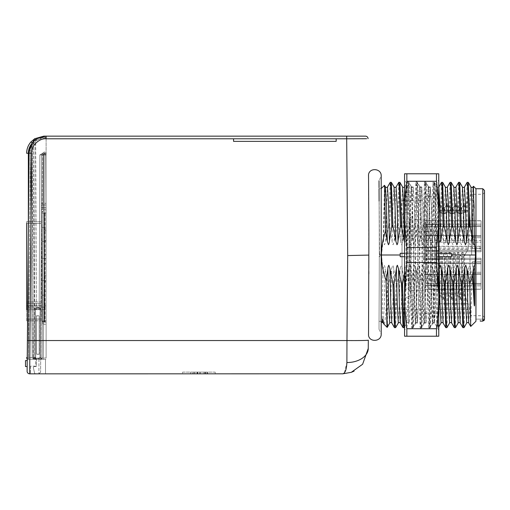 <?xml version="1.0" encoding="UTF-8"?>
<svg xmlns="http://www.w3.org/2000/svg" width="510" height="510" viewBox="0 0 510 510"><rect width="100%" height="100%" fill="white"/><g stroke="black" fill="none" stroke-linecap="round" stroke-linejoin="round"><path stroke-width="0.38" stroke-dasharray="2.55 1.91" d="M368.532 335.414L368.532 318.017C368.328 340.833 368.328 340.833 368.532 318.017C368.328 340.833 368.328 340.833 368.532 318.017L368.851 273.87M336.166 138.79L336.166 141.359L233.567 141.359L233.567 138.79L336.166 138.79L336.166 141.359L233.567 141.359L233.567 138.79L336.166 138.79L336.166 141.359L233.567 141.359L233.567 138.79L346.685 138.79L347.705 255.561L368.826 255.089L368.532 191.983C368.328 169.167 368.328 169.167 368.532 191.983C368.328 169.167 368.328 169.167 368.532 191.983L368.532 174.586M347.112 138.79L361.8 138.758M364.223 138.745L366.639 138.726M368.813 268.101L368.838 271.473M365.498 136.157A2.563 2.563 0 0 1 368.067 138.701A2.563 2.563 0 0 0 365.498 136.157L46.117 136.157C36.988 136.89 29.657 141.914 29.019 153.108L27.387 340.444L29.95 340.54L29.682 373.843L342.618 373.843L351.262 372.338L362.623 364.242L368.265 348.413L368.335 340.164A21.375 0.561 0.5 0 1 346.966 340.54L29.95 340.54L31.588 153.198C31.008 146.045 38.964 138.153 46.117 138.79L233.567 138.79M368.265 348.413A21.375 14.312 0.5 0 1 346.889 362.54L347.705 255.561M182.612 373.843L215.188 373.843L182.612 373.843L182.612 372.128L215.188 372.128L215.188 373.843L215.188 372.128L182.612 372.128L182.612 373.843M45.537 373.843L30.517 373.843L45.537 373.843L45.473 359.308L45.537 373.843M342.962 373.804L343.912 373.301M344.403 372.797L346.889 362.54M31.626 144.183L33.494 358.033L31.633 144.432L30.409 151.413C30.364 149.634 31.435 144.355 31.626 144.183L33.494 358.033L31.626 144.183L29.019 153.108L31.626 144.183L33.8 141.398C37.44 137.885 41.546 136.138 46.117 136.157L46.117 137.872L46.117 136.157L46.117 137.375L46.117 136.157L43.745 136.157L34.744 138.726A1.708 1.708 0 0 0 33.934 140.18A1.708 1.708 0 0 1 34.744 138.726A1.708 1.708 0 0 0 33.934 140.18A1.708 1.708 0 0 1 34.744 138.726L33.392 139.651M30.517 366.148L30.517 373.843L30.517 366.148L35.617 366.148L35.643 359.308L45.473 359.308L35.643 359.308L35.617 366.148L30.517 366.148M29.682 373.843A2.563 2.563 0 0 1 27.119 371.255L27.387 340.444M46.117 137.961L46.117 153.249L46.117 137.872L43.745 137.961L35.643 140.269L43.745 137.961L46.117 137.961M46.117 152.044L46.117 209.259L46.117 153.261L46.117 209.259L46.117 153.261L42.763 153.261L39.856 154.881L42.763 153.261L46.206 153.261L46.117 154.536L46.2 153.261L44.351 153.389L43.841 154.53L42.069 358.033L40.787 359.308L43.35 359.308L32.213 359.308L40.787 359.308L42.069 358.033L41.967 358.728L40.787 359.308L41.941 358.791L42.069 358.033L40.787 358.09L40.787 359.308L40.787 358.09L42.069 358.033L43.841 154.53C44.134 153.357 44.561 152.93 45.129 153.261L45.129 154.536L45.129 153.261L43.841 154.53L42.069 358.033L43.841 154.53L45.129 154.536L43.841 154.53L45.129 153.261L45.129 152.044C43.439 152.056 42.585 152.904 42.559 154.587C42.585 152.904 43.439 152.056 45.129 152.044L45.122 153.255L46.161 153.249L46.117 152.044M32.442 142.609L32.238 143.055L30.957 141.914L33.341 139.695M37.816 138.312L33.807 141.398L32.914 144.489C36.133 139.918 40.532 137.547 46.117 137.375C40.532 137.547 36.133 139.918 32.914 144.489L31.633 144.432L32.914 144.489L34.776 359.308L34.776 358.09L33.494 358.033L34.776 359.308L33.889 359.117L33.494 358.033L32.213 358.026L30.409 151.413L28.515 358.026L30.364 153.115L32.213 359.308L28.49 359.308L32.213 359.308L32.213 358.026L33.494 358.033L33.832 359.072L34.776 359.308L33.494 358.033L40.787 358.09L42.559 154.587L40.787 358.09L34.776 358.09L32.914 144.489L33.8 141.398M27.208 360.576L25.5 360.576L25.5 366.562L25.5 360.576L27.208 360.576L28.49 359.308L28.515 358.026L28.426 359.308L33.169 359.308L28.426 359.308L27.208 360.576L27.157 366.562L27.208 360.576L27.157 366.562L25.5 366.562L25.5 360.576L27.208 360.576L29.019 153.108L31.588 153.198M200.162 372.128L207.258 372.128L200.162 372.128L200.162 373.843L207.258 373.843L207.258 372.128L190.625 372.128L205.932 372.128C208.163 372.128 208.163 372.128 205.932 372.128C208.163 372.128 208.163 372.128 205.932 372.128L190.625 372.128L207.258 372.128L190.632 372.128L207.251 372.128L207.258 373.843L200.162 373.843L200.162 372.128M190.632 372.128L190.644 373.843L207.258 373.843L207.258 372.128L207.258 373.843L190.644 373.843L190.644 372.128L190.644 373.843L197.74 373.843L190.644 373.843L190.644 372.128L190.644 373.843L207.258 373.843L190.644 373.843L190.644 372.128L190.644 373.843L207.258 373.843L207.258 372.128L207.258 373.843L190.625 373.843L205.932 373.843L205.932 372.128C208.163 372.128 208.163 372.128 205.932 372.128C208.163 372.128 208.163 372.128 205.932 372.128L190.625 372.128L205.932 372.128L205.932 373.843C208.163 373.843 208.163 373.843 205.932 373.843C208.163 373.843 208.163 373.843 205.932 373.843L190.625 373.843L190.625 372.128L194.807 372.128L190.625 372.128L190.625 373.843L194.807 373.843L190.625 373.843L190.625 372.128L190.625 373.843L190.625 372.128L190.625 373.843L207.245 373.843L207.245 372.128L207.245 373.843L199.933 373.843L207.245 373.843L207.258 372.128L207.258 373.843L193.794 373.843L207.258 373.843L207.258 372.128L207.258 373.843L190.644 373.843L190.644 372.128L190.644 373.843L204.038 373.843L190.644 373.843L190.644 372.128L190.644 373.843L204.108 373.843L190.644 373.843L190.644 372.128L190.644 373.843L207.258 373.843L190.644 373.843L190.644 372.128L190.632 373.843L192.608 373.843L192.608 372.128L192.608 373.843L205.275 373.843L205.275 372.128L205.275 373.843L207.251 373.843L207.258 372.128L207.258 373.843L207.251 372.128L207.251 373.843L190.632 373.843L190.632 372.128L190.632 373.843M38.97 359.308L33.169 359.308L38.97 359.308L40.679 357.606L40.615 372.141L40.679 357.606L38.977 359.308L38.977 358.498L36.592 358.498L38.97 358.498L39.825 357.644L40.679 357.606L41.565 154.964A1.708 1.708 0 0 1 43.273 153.261L43.044 207.595L46.117 207.595L43.044 207.595L43.031 209.259L46.117 209.259L43.031 209.259L46.117 209.259L43.031 209.259L43.273 154.925L46.117 154.925L43.273 154.925L43.273 153.261L43.063 203.318L46.117 203.318L43.063 203.318L43.05 204.982L46.117 204.982L43.05 204.982A1.708 1.708 0 0 0 41.342 206.69L41.355 203.356L41.342 206.69A1.708 1.708 0 0 1 43.05 204.982L43.273 154.925L46.117 154.925L43.273 154.925L43.273 153.261L43.044 207.595L46.117 207.595L43.044 207.595L43.031 209.259L43.273 154.925L46.117 154.925L43.273 154.925L43.273 153.261A1.708 1.708 0 0 0 41.565 154.964L40.896 308.34L39.187 307.575L36.376 307.587L34.667 308.359L33.941 141.257M43.35 359.308L46.117 359.308L43.35 359.308L43.35 358.026L43.35 359.308M34.744 138.726A1.708 1.708 0 0 0 33.934 140.186L34.884 357.606L36.592 359.308A1.708 1.708 0 0 1 34.884 357.606A1.708 1.708 0 0 0 36.592 359.308L34.884 357.606L33.934 140.186A1.708 1.708 0 0 0 33.934 140.186L35.643 140.269L34.744 138.726A1.708 1.708 0 0 0 33.934 140.186L34.667 308.767L34.667 308.359L36.376 307.587L35.426 139.918M28.356 229.022L28.356 359.308A1.708 1.708 0 0 1 27.228 358.874A1.708 1.708 0 0 0 28.356 359.308A1.708 1.708 0 0 1 26.647 357.593A1.708 1.708 0 0 0 28.356 359.308L28.356 153.268C28.407 149.392 29.701 145.987 32.238 143.055L33.169 357.606L28.356 357.606L33.169 357.606L32.238 143.278M26.647 223.367L41.265 223.431L40.921 301.958L41.272 221.722L26.647 221.659L41.272 221.722L41.265 223.431L26.647 223.367L26.647 305.445L26.647 221.659L26.647 320.835L26.647 319.12L40.851 319.062L40.908 305.382L40.896 307.944L26.647 308.008L26.647 319.12L40.851 319.062L40.845 320.771L40.889 309.653L26.647 309.717L26.647 305.445L26.647 308.008L40.896 307.944L40.889 309.653L26.647 309.717M25.5 366.562L27.157 366.562L25.5 366.562M197.74 373.843L197.74 372.128L197.74 373.843M194.807 373.843L194.807 372.128L194.807 373.843L190.625 373.843L205.932 373.843L205.932 372.128L205.932 373.843C208.163 373.843 208.163 373.843 205.932 373.843C208.163 373.843 208.163 373.843 205.932 373.843L190.625 373.843L190.625 372.128L190.625 373.843L194.807 373.843L194.807 372.128L194.807 373.843M197.287 373.843L197.287 372.128M199.933 373.843L199.933 372.128M197.434 373.843L197.434 372.128M193.794 373.843L193.794 372.128M204.038 373.843L204.038 372.128M204.108 373.843L204.108 372.128M190.625 373.843L190.625 372.128L190.625 373.843M38.907 373.843L40.615 372.141L38.907 373.843M34.138 366.575L36.478 366.575L36.478 359.308L36.478 366.575L34.138 366.575L33.284 367.429L34.138 366.575M35.445 373.843L38.887 373.843L35.445 373.843L34.616 373.18L33.284 367.429L34.616 373.18L35.445 373.843M46.117 358.026L46.117 154.536L46.117 358.026L43.35 358.026L46.117 358.026M46.117 212.676L46.117 210.541L44.631 210.541A2.563 2.563 0 0 0 42.069 213.11L44.204 213.11L42.069 213.11L42.069 320.835L46.117 320.835L46.117 213.11L44.631 213.11L46.117 213.11L46.117 324.252L46.117 320.835L42.069 320.835L44.631 320.835L42.069 320.835L42.069 321.861A2.397 2.397 0 0 0 44.459 324.252L46.117 324.252L44.459 324.252A2.397 2.397 0 0 1 42.069 321.861L44.204 321.689L42.069 321.689L42.069 213.11L45.059 213.11L45.059 320.835L44.631 320.835L44.631 213.11L42.069 213.11A2.563 2.563 0 0 1 44.631 210.541L46.117 210.541L46.117 212.676L45.059 212.676L46.117 212.676M39.856 154.881L41.565 154.964L39.856 154.881L39.187 307.575L39.856 154.881M36.592 359.308L36.592 358.498L36.592 359.308A1.708 1.708 0 0 1 34.884 357.606L34.667 308.767L34.884 357.606L35.738 357.644L33.169 357.606L33.169 359.308L33.169 357.606L34.38 357.606A1.708 1.211 -90 0 0 35.592 359.308M40.915 303.673L40.908 305.382L40.915 303.673L26.647 303.73L40.915 303.673L40.921 301.958L40.915 303.673L26.647 303.73L40.915 303.673M26.647 320.835L40.845 320.771L26.647 320.835M26.647 308.008L40.896 307.944L26.647 308.008M38.977 358.498L39.825 357.644L40.035 309.137L39.825 357.644L40.679 357.606L40.896 308.741L40.041 309.137L35.528 309.156L40.035 309.137L40.896 308.34A0.854 0.637 0.3 0 1 40.041 308.971A0.854 0.637 0.3 0 0 40.896 308.34L39.206 307.575L39.193 308.167L39.187 307.575L36.376 307.587L36.376 308.18L35.643 140.269L35.005 140.263M205.122 373.843L197.064 373.843L205.122 373.843L197.064 373.843L205.122 373.843L205.122 372.128L197.064 372.128L205.122 372.128L197.064 372.128L205.122 372.128L205.122 373.843M41.565 154.97L41.323 210.962L41.565 154.97A1.708 1.708 0 0 1 43.273 153.261A1.708 1.708 0 0 0 41.565 154.97A1.708 1.708 0 0 1 43.273 153.261A1.708 1.708 0 0 0 41.565 154.97A1.708 1.708 0 0 1 43.273 153.261A1.708 1.708 0 0 0 41.565 154.97A1.708 1.708 0 0 1 43.273 153.261A1.708 1.708 0 0 0 41.565 154.97L43.273 154.925L41.565 154.964A1.708 1.708 0 0 1 43.273 153.261A1.708 1.708 0 0 0 41.565 154.97L43.273 154.925L41.565 154.964A1.708 1.708 0 0 1 43.273 153.261A1.708 1.708 0 0 0 41.565 154.97L43.273 154.925L41.565 154.964M39.142 354.201L36.573 354.201L36.573 315.779L39.142 315.779L39.142 354.201L36.573 354.201L36.573 315.779L39.142 315.779L39.142 354.291L36.573 354.201L36.573 315.779L39.142 315.779L39.142 354.291L36.58 354.291L36.58 315.868L39.142 315.868L39.142 354.201M45.059 322.116L46.117 322.116L44.204 321.861L46.117 322.116L45.059 322.116L44.204 321.262L44.204 213.537L45.059 212.676L44.631 212.676L45.059 212.676L44.204 213.537L44.204 321.861L44.204 321.262L45.059 322.116L45.059 320.835L44.631 320.835L44.631 213.11L45.059 212.676L45.059 322.116M44.631 212.676A0.427 0.427 0 0 0 44.204 213.11A0.427 0.427 0 0 1 44.631 212.676M34.667 308.359A0.854 0.637 179.7 0 0 35.521 308.99A0.854 0.637 179.7 0 1 34.667 308.359M35.528 309.156L34.667 308.767L35.528 309.156L35.738 357.644L36.592 358.498L35.738 357.644L35.521 308.99L36.376 308.18L39.193 308.167L36.376 308.18L35.528 309.156M197.064 373.843L197.064 372.128L197.064 373.843M41.323 210.962A1.708 1.708 0 0 1 43.031 209.259A1.708 1.708 0 0 0 41.323 210.962A1.708 1.708 0 0 1 43.031 209.259A1.708 1.708 0 0 0 41.323 210.962A1.708 1.708 0 0 1 43.031 209.259A1.708 1.708 0 0 0 41.323 210.962M44.204 213.11L44.204 320.835L44.204 213.11M44.204 321.689L44.204 320.835L44.204 321.689L42.069 321.689L44.204 321.689M42.069 263.549L42.069 280.647L42.069 263.549L44.204 263.549L44.204 258.417L42.069 258.417L42.069 241.319L42.069 258.417L46.117 258.417L44.408 258.417L44.408 241.319L42.069 241.319L42.069 227.638L42.069 241.319L44.204 241.319L44.204 240.21L44.204 241.319L46.117 241.319L44.408 241.319L46.117 241.319L46.117 258.417L42.069 258.417L44.408 258.417L44.408 241.319L42.069 241.319L44.204 241.319L44.204 263.549L42.069 263.549M42.069 307.154L42.069 280.647L42.069 307.154L42.069 295.182L42.069 307.154L44.204 307.154L44.204 280.647L42.069 280.647L44.204 280.647L44.204 307.154L44.204 295.182L44.204 307.154L42.069 307.154M42.069 309.544L42.069 295.182L42.069 321.861L42.069 309.544L44.204 309.544L44.204 321.262L44.204 295.182L44.204 309.544L42.069 309.544M44.459 322.116L42.081 322.116A2.397 2.397 0 0 1 42.069 321.861A2.397 2.397 0 0 0 42.081 322.116L44.459 322.116M46.117 263.549L44.185 263.549L46.117 263.549L44.555 263.549L46.117 263.549L46.117 280.647L42.069 280.647L46.117 280.647L44.555 280.647L46.117 280.647L46.117 263.549M44.204 263.549L44.555 263.549L44.204 263.549L44.204 280.647L44.555 280.647L44.204 280.647L44.204 263.549M42.069 295.182L44.204 295.182L42.069 295.182M44.204 258.417L44.593 258.417L44.593 241.319L44.204 241.319L44.204 258.417M44.204 227.638L44.204 240.21L44.204 227.638L42.069 227.638L44.204 227.638M44.593 241.319L46.117 241.319L46.117 258.417L44.593 258.417L44.593 241.319M44.204 293.728L44.204 321.172L44.204 293.728L46.117 290.77L46.117 304.872L46.117 290.77L44.204 293.728M44.204 240.21L44.204 281.673L44.204 228.499L44.204 240.21L46.117 240.21L46.117 281.673L46.117 231.565L46.117 240.21L44.204 240.21M46.117 320.662L46.117 304.872L46.117 320.656L44.204 321.172L46.117 320.662M46.117 258.417L46.117 241.319L46.117 258.417M46.117 281.673L44.204 281.673L46.117 281.673M44.204 307.836L46.117 304.872L44.204 307.836M44.204 254.573L46.117 254.573L44.204 254.573M44.204 275.693L46.117 275.693L44.204 275.693M44.204 228.499L46.117 231.565L44.204 228.499M436.471 173.776L436.471 181.279L438.759 214.391C438.759 224.872 437.994 235.913 436.471 247.503L436.471 262.497C437.994 274.087 438.759 285.128 438.759 295.609C438.759 306.096 437.994 317.137 436.471 328.72L436.471 336.224L438.759 336.224L438.759 173.776L404.564 173.776L404.564 214.391L406.853 181.279L406.853 173.776M404.564 214.391L404.564 295.609C404.564 285.128 405.322 274.087 406.853 262.497L406.853 247.503C405.322 235.913 404.564 224.872 404.564 214.391M404.564 295.609L404.564 336.224L406.853 336.224L406.853 328.72C405.322 317.137 404.564 306.096 404.564 295.609M436.471 336.224L406.853 336.224M406.853 328.72L436.471 328.72M436.471 262.497L406.853 262.497M406.853 247.503L436.471 247.503M436.471 181.279L406.853 181.279M404.564 217.381L404.564 330.238L404.564 217.381M438.759 292.619L438.759 179.762L438.759 292.619M434.609 276.783L435.916 184.728L437.28 287.226L437.28 327.662L434.609 323.04L434.609 276.783L433.621 313.93L432.952 323.002L432.55 320.726L429.35 196.069L428.68 186.998L427.208 220.977L425.072 313.93L424.403 323.002L422.937 289.023L420.795 196.069L420.132 186.998L418.659 220.977L416.523 313.93L415.854 323.002L414.388 289.023L412.246 196.069L411.583 186.998L410.11 220.977L408.714 288.003L408.714 323.047L407.949 274.386L407.076 268.815L405.934 265.257C405.335 266.073 405.004 267.259 404.94 268.815L405.737 303.112L406.808 323.047L407.872 303.112L408.669 268.815L405.705 284.172L404.64 284.172L402.256 268.815C402.192 267.259 401.861 266.073 401.262 265.257L400.12 268.815L397.156 284.172L396.091 284.172L393.707 268.815C393.643 267.259 393.312 266.073 392.713 265.257L391.572 268.815L388.607 284.172L387.543 284.172L385.158 268.815C385.095 267.259 384.763 266.073 384.164 265.257L382.946 269.363L382.264 320.866C382.283 320.465 382.328 316.417 382.831 319.171M382.946 269.363L381.48 255L383.329 238.89L383.565 241.185C383.635 242.741 383.966 243.927 384.559 244.743L385.707 241.185L388.665 225.828L389.736 225.828L392.113 241.185C392.184 242.741 392.515 243.927 393.108 244.743L394.255 241.185L397.214 225.828L398.284 225.828L400.669 241.185C400.732 242.741 401.064 243.927 401.657 244.743L402.804 241.185L405.762 225.828L406.043 213.186L406.043 290.247L408.714 288.003M411.653 327.675L412.686 327.675L412.15 322.141L411.111 284.172L410.085 284.172L407.974 274.233L407.567 233.338L408.963 225.828L410.231 291.337L411.653 327.675L412.373 317.934L414.509 218.662L415.886 182.37L416.644 192.066L418.78 291.337L420.157 327.63L420.922 317.934L423.058 218.662L424.435 182.37L425.193 192.066L428.4 325.195L428.751 327.675L429.471 317.934L431.607 218.662L432.984 182.37L433.742 192.066L435.738 284.172C436.222 309.404 436.789 327.777 437.28 327.662C437.803 325.998 438.319 311.502 438.836 284.172L436.458 268.815C436.388 267.259 436.056 266.073 435.464 265.257L434.316 268.815L431.358 284.172L430.338 284.172L427.941 268.815L429.248 206.888L430.319 186.953L431.383 206.888L433.525 303.112L434.545 323.008L435.661 303.112L436.458 268.815M438.759 330.238L437.255 327.63L438.37 327.637L439.403 306.389L439.907 284.172L438.836 284.172M406.043 214.704L407.382 182.325L408.096 192.066L408.963 225.828L409.983 225.828L412.947 241.185L414.088 244.743C414.687 243.927 415.019 242.741 415.083 241.185L416.421 303.112L417.448 323.008L418.563 303.112L419.354 268.815C419.29 267.259 418.959 266.073 418.366 265.257L417.218 268.815L414.26 284.172L413.24 284.172L410.843 268.815L412.15 206.888L413.215 186.953L414.286 206.888L415.083 241.185L414.286 206.888L413.215 186.953L412.15 206.888L411.353 241.185L410.206 244.743C409.613 243.927 409.281 242.741 409.218 241.185L410.008 206.888L411.079 186.953L412.15 206.888L412.947 241.185M438.332 327.675L437.797 322.141L436.758 284.172L435.738 284.172L432.78 268.815M432.219 241.185L434.609 225.828L435.629 225.828L438.759 242.244M428.751 327.675L429.783 327.675L429.248 322.141L428.209 284.172L427.189 284.172L424.18 268.815L424.97 303.112L426.041 323.047L427.112 303.112L427.909 268.815C427.839 267.259 427.507 266.073 426.915 265.257L425.767 268.815L422.809 284.172L421.789 284.172L419.392 268.815L420.699 206.888L421.725 186.991L422.835 206.888L424.231 268.815M423.663 241.185L426.06 225.828L427.08 225.828L430.045 241.185L431.186 244.743C431.785 243.927 432.117 242.741 432.18 241.185L431.383 206.888L430.319 186.953L429.248 206.888L428.451 241.185L427.31 244.743C426.711 243.927 426.379 242.741 426.315 241.185L427.112 206.888L428.177 186.953L429.248 206.888L430.045 241.185M420.202 327.675L421.234 327.675L420.699 322.141L419.66 284.172L418.64 284.172L415.682 268.815M415.114 241.185L417.511 225.828L418.531 225.828L421.496 241.185L422.637 244.743C423.236 243.927 423.568 242.741 423.631 241.185L422.835 206.888L421.77 186.953L420.699 206.888L419.902 241.185L418.761 244.743C418.162 243.927 417.83 242.741 417.767 241.185L418.563 206.888L419.628 186.953L420.699 206.888L421.496 241.185M451.497 255L451.497 256.708L400.203 256.708L400.203 253.291L451.497 253.291L451.497 256.708L400.203 256.708L400.203 253.291L451.497 253.291L451.497 255L451.497 253.291L400.203 253.291L400.203 256.708L451.497 256.708L451.497 255L475.524 255C475.524 247.911 474.472 240.898 472.375 233.975L471.202 241.185L470.054 244.743C469.461 243.927 469.13 242.741 469.066 241.185L466.682 225.828L465.611 225.828L462.653 241.185L461.505 244.743C460.912 243.927 460.581 242.741 460.511 241.185L458.133 225.828L457.062 225.828L454.104 241.185L452.956 244.743C452.357 243.927 452.032 242.741 451.962 241.185L449.584 225.828L448.513 225.828L445.549 241.185L444.408 244.743C443.808 243.927 443.477 242.741 443.413 241.185L441.035 225.828L439.964 225.828L437 241.185L435.859 244.743C435.259 243.927 434.928 242.741 434.864 241.185L432.48 225.828L431.46 225.828L428.502 241.185M426.315 241.185L423.931 225.828L422.911 225.828L419.953 241.185M417.767 241.185L415.382 225.828L414.362 225.828L411.404 241.185M424.651 289.164L424.651 287.544L424.651 290.266L424.651 289.164L481.083 289.164L481.083 262.911L481.083 289.272L481.083 258.251L481.083 289.164L424.651 289.164M425.506 285.849L425.506 287.544L424.651 287.544L425.506 287.544L425.506 259.106L425.506 259.941L424.651 259.941L424.651 246.241L424.651 263.759L424.651 255L424.651 259.941L425.506 259.941L425.506 259.488L481.083 259.488L481.083 258.251L481.083 259.488L425.506 259.488L425.506 285.849L481.083 285.849L425.506 285.849M481.083 266.972L481.083 261.668L481.083 266.972M481.083 246.241L481.083 220.728L481.083 251.749L481.083 250.512L481.083 251.749L481.083 250.512L425.506 250.512L481.083 250.512L481.083 242.173L425.506 242.173L481.083 242.173L481.083 220.728L481.083 246.241L424.651 246.241L424.651 250.059L425.506 250.059L425.506 259.941L425.506 250.059L424.651 250.059L424.651 255L424.651 246.241L481.083 246.241M481.083 243.028L481.083 248.332L481.083 243.028M425.506 222.456L425.506 224.151L425.506 222.456L424.651 222.456L425.506 222.456L425.506 222.086L425.506 222.456M424.651 220.836L424.651 222.456L424.651 219.733L424.651 220.836L481.083 220.836L424.651 220.836M481.083 231.062L481.083 225.758L481.083 231.062M481.083 278.938L481.083 284.242L481.083 278.938M425.506 287.544L425.506 287.914L425.506 287.544M425.506 283.42L481.083 283.42L425.506 283.42M425.506 274.456L481.083 274.456L425.506 274.456L425.506 259.488L481.083 259.488L425.506 259.488L425.506 258.251L439.186 258.251L439.186 259.093L439.186 258.156L439.186 282.495L439.186 227.505L439.186 258.251L481.083 258.251L425.506 258.251L425.506 259.488L481.083 259.488L425.506 259.488L425.506 235.167L425.506 250.512L481.083 250.512L425.506 250.512L481.083 250.512L425.506 250.512L481.083 250.512L425.506 250.512L425.506 251.749L481.083 251.749L425.506 251.749L425.506 274.456M425.506 278.938L438.332 278.938L438.332 284.013L437.478 285.53L438.409 283.879L438.332 259.093L425.506 259.106M439.186 258.156L438.332 259.093L439.186 259.093M425.506 235.543L481.083 235.543L425.506 235.543L425.506 231.062L439.186 231.062L438.332 231.062L438.332 225.987L437.478 224.47L425.506 224.349L425.506 250.894L425.506 235.543M425.506 226.58L425.506 231.062L425.506 226.58L481.083 226.58L425.506 226.58L425.506 224.151L425.506 226.58M425.506 235.167L439.186 235.371M425.506 231.062L425.506 224.349L437.478 224.47L438.409 226.121L438.332 250.907L425.506 250.894M439.186 251.844L438.332 250.907L439.186 250.907M425.506 259.488L481.083 259.488L425.506 259.488M437.478 285.53L425.506 285.651L437.478 285.53M425.506 259.278L438.332 259.278M472.528 266.972L472.528 261.668L472.528 266.972M472.528 278.938L472.528 284.242L472.528 278.938M438.332 258.251A0.854 0.854 0 0 0 439.186 257.397L438.332 258.251L425.506 258.251M425.506 254.656L438.332 255.778L438.332 235.167M425.506 254.892L438.332 255.778M437.478 258.251L437.478 255.937M472.528 243.028L472.528 248.332L472.528 243.028M472.528 231.062L472.528 225.758L472.528 231.062M425.506 250.722L438.332 250.722M438.332 251.749A0.854 0.854 0 0 1 439.186 252.603L438.332 251.749L425.506 251.749M425.506 274.833L439.186 274.629M425.506 255.344L438.332 254.222L438.332 274.833M425.506 255.108L438.332 254.222M437.478 251.749L437.478 254.063M438.332 278.938L439.186 278.938L438.332 278.938M438.409 259.271L439.186 258.43M438.332 259.093L439.186 258.238M438.409 254.216L439.186 253.368M439.186 253.158L438.409 253.999M438.332 250.907L439.186 251.761M438.409 250.729L439.186 251.57M438.409 255.784L439.186 256.632M439.186 256.842L438.409 256.001M438.759 256.708L404.564 256.708M404.564 253.291L438.759 253.291M439.186 279.722L439.186 255.236L439.9 256.543L439.186 293.103L441.214 293.103L442.45 256.543L445.026 252.38L446.091 252.38L448.449 256.543L447.213 293.103L444.618 299.242L443.547 299.242L441.214 293.103M439.186 212.16L439.186 203.401L439.671 203.751L439.186 206.244L439.186 212.032L440.404 211.943L442.756 213.531L442.144 208.029L441.411 213.531L439.186 212.16L439.186 210.751L468.237 210.751L468.237 249.25L463.794 256.543L463.794 293.103L468.237 303.775L464.049 293.76L464.693 254.987L468.237 249.25L468.237 210.751L465.388 212.491L463.411 211.943L461.059 213.531L461.728 207.978L462.398 213.531L464.986 211.943L466.153 212.007L468.237 210.751L439.186 210.751L439.186 212.032M465.388 212.491L465.764 204.567L466.153 212.007M458.509 213.531L455.927 211.943L454.863 211.943L452.51 213.531L453.18 207.978L453.849 213.531L456.437 211.943L457.502 211.943L459.854 213.531L459.185 207.978L458.509 213.531L461.059 213.531M449.96 213.531L447.378 211.943L446.314 211.943L443.961 213.531L444.631 207.978L445.3 213.531L447.882 211.943L448.953 211.943L451.305 213.531L450.63 207.978L449.96 213.531L452.51 213.531M461.359 256.543L458.783 252.38L457.719 252.38L455.36 256.543L456.597 293.103L459.198 299.242L460.262 299.242L462.602 293.103L461.359 256.543L463.794 256.543M452.81 256.543L450.234 252.38L449.17 252.38L446.811 256.543L448.048 293.103L450.649 299.242L451.713 299.242L454.047 293.103L452.81 256.543L455.36 256.543M444.261 256.543L441.685 252.38L440.621 252.38L439.186 254.86L439.499 293.103L442.094 299.242L443.164 299.242L445.498 293.103L444.261 256.543L446.811 256.543M464.049 293.76L461.716 299.242L460.651 299.242L458.311 293.103L459.548 256.543L462.124 252.38L463.195 252.38L464.693 254.987M454.646 252.38L457.005 256.543L455.761 293.103L453.167 299.242L452.102 299.242L449.763 293.103L450.999 256.543L453.575 252.38L454.646 252.38L453.167 299.242M405.762 225.828L406.833 225.828L409.218 241.185M402.804 241.185L403.601 206.888L404.628 186.991L405.737 206.888L406.534 241.185L407.567 233.338M406.534 241.185L404.564 242.244M480.222 319.12L484.5 319.12L475.951 319.12L480.222 319.12L480.222 321.121L480.222 319.12M482.791 188.738L482.791 321.121L480.222 321.121M482.791 321.121L484.003 320.618M455.761 293.103L458.311 293.103M447.213 293.103L449.763 293.103M439.186 285.638L439.186 303.775L468.237 303.775L468.237 309.717L468.237 303.775L439.186 303.775L439.499 293.103M462.602 293.103L463.794 293.103M445.498 293.103L448.048 293.103M454.047 293.103L456.597 293.103M439.186 303.775L439.186 309.717L439.186 303.775M439.186 254.86L439.186 249.25L468.237 249.25L439.186 249.25L439.186 210.751L439.186 255.236M442.756 213.531L445.3 213.531M451.305 213.531L453.849 213.531M459.854 213.531L462.398 213.531M441.411 213.531L443.961 213.531M439.9 256.543L442.45 256.543M448.449 256.543L450.999 256.543M457.005 256.543L459.548 256.543M469.965 255L469.965 313.994L469.965 255M439.186 255L439.186 196.65L439.186 255M424.651 255L424.651 196.65L424.651 255M401.995 255L401.995 200.283L401.995 255M484.5 319.407L484.5 190.453M484.5 255L484.5 192.589L484.5 255M472.375 233.975L473.427 186.297M465.611 225.828L467.147 182.363M457.062 225.828L458.598 182.363M448.513 225.828L450.049 182.363M439.964 225.828L441.501 182.363M407.547 233.204L406.693 183.447L406.043 213.186M397.214 225.828L398.75 182.363M388.665 225.828L390.201 182.363M470.755 326.451L471.826 277.791L470.653 268.815C470.59 267.259 470.258 266.073 469.659 265.257L468.518 268.815L465.553 284.172L464.489 284.172L462.105 268.815C462.041 267.259 461.709 266.073 461.11 265.257L459.969 268.815L457.005 284.172L455.94 284.172L453.556 268.815C453.492 267.259 453.161 266.073 452.561 265.257L451.42 268.815L448.456 284.172L447.385 284.172L445.007 268.815C444.937 267.259 444.612 266.073 444.012 265.257L442.865 268.815L439.907 284.172M462.914 327.675L463.443 322.141L464.489 284.172M454.365 327.675L454.894 322.141L455.94 284.172M445.81 327.675L446.346 322.141L447.385 284.172M429.783 327.675L432.499 323.008C433.181 322.384 433.863 322.384 434.545 323.008L434.609 323.04C434.125 322.403 433.647 311.068 433.168 289.023L432.729 268.815L431.581 265.257C430.988 266.073 430.657 267.259 430.587 268.815L431.383 303.112L432.454 323.047L433.525 303.112L434.316 268.815M403.066 327.675L403.601 322.141L404.64 284.172M394.517 327.675L395.052 322.141L396.091 284.172M383.922 324.13L384.731 322.696L385.821 314.166L387.543 284.172M466.682 225.828L467.721 187.858L468.256 182.325M458.133 225.828L459.172 187.858L459.708 182.325M449.584 225.828L450.623 187.858L451.159 182.325M441.035 225.828L442.074 187.858L442.61 182.325M432.48 225.828L433.525 187.858L434.055 182.325L435.629 225.828M423.931 225.828L424.97 187.858L425.506 182.325L427.08 225.828M415.382 225.828L416.421 187.858L416.957 182.325L418.531 225.828M406.833 225.828L407.872 187.858L408.408 182.325L409.983 225.828M398.284 225.828L399.324 187.858L399.859 182.325M389.736 225.828L390.775 187.858L391.31 182.325M384.483 185.308L383.329 238.89M464.023 327.637L465.553 284.172M455.475 327.637L457.005 284.172M446.919 327.637L448.456 284.172M436.758 284.172L438.759 272.295M429.822 327.637L431.358 284.172M428.209 284.172L430.587 268.815M421.234 327.675L422.809 284.172M419.66 284.172L422.038 268.815C422.108 267.259 422.439 266.073 423.032 265.257L424.18 268.815L424.97 303.112L426.041 323.047L424.358 323.047M412.686 327.675L414.26 284.172M411.111 284.172L413.489 268.815C413.559 267.259 413.884 266.073 414.483 265.257L415.631 268.815L416.421 303.112L417.492 323.047L415.803 323.047M404.175 327.637L405.705 284.172M404.564 272.295L404.94 268.815M395.626 327.637L397.156 284.172M387.224 327.375L388.607 284.172M408.669 268.815L409.817 265.257C410.41 266.073 410.741 267.259 410.805 268.815C410.097 304.183 409.396 328.873 408.714 322.033L408.943 323.047L404.564 330.238M387.46 324.073L387.46 287.869M475.524 255C475.511 262.714 474.281 270.306 471.826 277.791M426.041 323.047L427.112 303.112L427.941 268.815M417.492 323.047L418.563 303.112L419.392 268.815M381.212 254.853L379.332 253.763L379.051 188.738L379.332 253.763L381.046 254.758L381.046 188.738L381.046 254.758L379.332 253.763L379.102 201.112M379.58 255L379.587 253.91L381.474 255L379.332 256.237L379.013 329.25L379.332 256.237L379.013 329.25L379.332 256.237L381.046 255.242L381.046 321.262L381.046 255.242L379.332 256.237L379.051 321.262L379.332 256.237L379.051 321.262L379.332 256.237L379.58 255L379.587 256.09L381.212 255.147M381.474 255L400.203 255M379.587 253.91L379.045 187.756M475.951 319.12L475.951 188.738M401.995 294.111L402.046 215.889L402.046 294.111A4.278 4.278 0 0 0 406.591 297.738A4.278 4.278 0 0 0 409.096 290.266L409.096 219.733L409.096 290.266L424.651 290.266M401.995 215.889L402.046 215.889A4.278 4.278 0 0 1 406.591 212.262A4.278 4.278 0 0 1 409.096 219.733L424.651 219.733M346.685 138.79L346.685 136.157M46.117 138.79L46.117 136.157M28.356 153.268L26.647 153.261M30.364 153.115L29.019 153.108L30.364 153.115M28.515 358.026L27.234 358.02L28.515 358.026M38.951 359.308L38.887 373.843L38.951 359.308M42.069 358.033L43.35 358.026L42.069 358.033M34.884 357.606L34.38 357.606M43.841 154.53L42.559 154.587L43.841 154.53L43.962 153.791L43.841 154.53M27.234 357.599L26.647 357.593A1.708 1.708 0 0 0 28.356 359.308M40.908 305.382L26.647 305.445L40.908 305.382M26.647 306.3L40.902 306.236L26.647 306.3M26.647 302.022L40.921 301.958L26.647 302.022M45.129 154.536L43.35 358.026L45.129 154.536L46.117 154.536M44.631 213.11L44.631 320.835L44.631 213.11M39.193 308.167L40.041 309.137L39.206 307.575M41.335 207.634L43.044 207.595L41.335 207.634M43.063 203.318L41.355 203.356L43.063 203.318M43.05 204.982A1.708 1.708 0 0 0 41.342 206.69M44.185 263.549L44.185 280.647L44.185 263.549M44.555 263.549L44.555 280.647L44.555 263.549M406.043 290.247L407.439 218.662L408.905 182.37L409.575 192.066L411.717 291.337L413.183 327.63L413.852 317.934L415.988 218.662L417.454 182.37L418.123 192.066L420.265 291.337L421.732 327.63L422.401 317.934L424.537 218.662L426.003 182.37L426.672 192.066L429.879 325.195L430.281 327.63L430.95 317.934L433.086 218.662L434.552 182.37L435.228 192.066L437.28 287.226M425.506 224.151L481.083 224.151L425.506 224.151M424.651 263.759L481.083 263.759L424.651 263.759M425.506 262.911L481.083 262.911L425.506 262.911M425.506 247.089L481.083 247.089M425.506 240.465L481.083 240.465M425.506 248.803L481.083 248.803M440.404 211.943L439.671 203.751L442.144 208.029M439.333 211.943L439.186 209.208M466.051 211.943L465.26 203.7L464.476 211.943M464.986 211.943L464.196 203.7L463.411 211.943M457.502 211.943L456.711 203.7L455.927 211.943M456.437 211.943L455.647 203.7L454.863 211.943M448.953 211.943L448.162 203.7L447.378 211.943M447.882 211.943L447.098 203.7L446.314 211.943M460.262 299.242L458.783 252.38M459.198 299.242L457.719 252.38M451.713 299.242L450.234 252.38M450.649 299.242L449.17 252.38M443.164 299.242L441.685 252.38M442.094 299.242L440.621 252.38M463.195 252.38L461.716 299.242M462.124 252.38L460.651 299.242M453.575 252.38L452.102 299.242M446.091 252.38L444.618 299.242M445.026 252.38L443.547 299.242M471.202 241.185L471.999 206.888L473.019 186.991M462.653 241.185L463.443 206.888L464.47 186.991M454.104 241.185L454.894 206.888L455.921 186.991M445.549 241.185L446.346 206.888L447.372 186.991M437 241.185L437.797 206.888L438.823 186.991C438.141 187.616 437.459 187.616 436.77 186.991L437.797 206.888L438.594 241.185M394.255 241.185L395.052 206.888L396.072 186.991M385.707 241.185L386.497 206.888L387.523 186.991M468.747 323.008L469.857 303.112L470.653 268.815M460.198 323.008L461.308 303.112L462.105 268.815M451.65 323.008L452.759 303.112L453.556 268.815M443.101 323.008L444.21 303.112L445.007 268.815M400.35 323.008L401.459 303.112L402.256 268.815M391.801 323.008L392.91 303.112L393.707 268.815M383.252 323.008L384.361 303.112L385.158 268.815M469.066 241.185L469.857 206.888L470.972 186.991M460.511 241.185L461.308 206.888L462.423 186.991M451.962 241.185L452.759 206.888L453.875 186.991M443.413 241.185L444.21 206.888L445.319 186.991M434.864 241.185L435.661 206.888L436.77 186.991L434.099 182.363M400.669 241.185L401.459 206.888L402.575 186.991M392.113 241.185L392.91 206.888L394.026 186.991M383.565 241.185L384.361 206.888L385.477 186.991M466.695 323.008L467.721 303.112L468.518 268.815M458.146 323.008L459.172 303.112L459.969 268.815M449.597 323.008L450.623 303.112L451.42 268.815M441.048 323.008L442.074 303.112L442.865 268.815M422.038 268.815L422.835 303.112L423.906 323.047L424.97 303.112L425.767 268.815M413.489 268.815L414.286 303.112L415.357 323.047L416.421 303.112L417.218 268.815M398.297 323.008L399.324 303.112L400.12 268.815M389.748 323.008L390.775 303.112L391.572 268.815M382.831 277.638L383.023 268.815M471.673 255L471.673 194.297L471.673 255M351.262 372.338L354.061 371.146M207.602 373.843L207.602 372.128L207.602 373.843M42.763 153.261L43.273 153.261L42.763 153.261M44.491 153.332L44.848 153.268M432.952 323.002L430.281 327.63C429.547 328.198 429.025 328.198 428.706 327.63M435.916 184.728L434.552 182.37C433.825 181.802 433.302 181.802 432.984 182.37M407.331 182.37C407.649 181.802 408.178 181.802 408.905 182.37L411.583 186.998M411.608 327.63C411.927 328.198 412.45 328.198 413.183 327.63L415.854 323.002M415.886 182.37C416.205 181.802 416.727 181.802 417.454 182.37L420.132 186.998M420.157 327.63C420.476 328.198 420.999 328.198 421.732 327.63L424.403 323.002M424.435 182.37C424.753 181.802 425.276 181.802 426.003 182.37L428.68 186.998M424.651 289.272L481.083 289.272L424.651 289.272M424.651 220.728L481.083 220.728L424.651 220.728M424.651 287.914L425.506 287.914M424.651 222.086L425.506 222.086M461.665 208.029L464.138 203.751L465.324 203.751L465.789 204.567M453.116 208.029L455.589 203.751L456.769 203.751L459.242 208.029M444.567 208.029L447.04 203.751L448.22 203.751L450.693 208.029M439.186 309.717L468.237 309.717L469.965 312.713M442.081 207.978L444.631 207.978M404.564 187.094L406.674 183.447M430.274 186.991C429.592 187.616 428.904 187.616 428.221 186.991L425.55 182.363M421.725 186.991C421.043 187.616 420.355 187.616 419.673 186.991L416.995 182.363M413.176 186.991C412.488 187.616 411.806 187.616 411.124 186.991L408.446 182.363M438.37 327.637L438.759 326.967M421.273 327.637L423.95 323.008C424.632 322.384 425.314 322.384 425.997 323.008M412.724 327.637L415.395 323.008C416.083 322.384 416.766 322.384 417.448 323.008M404.564 326.967L406.846 323.008C407.528 322.39 408.217 322.39 408.899 323.008M433.028 182.325L434.055 182.325M424.479 182.325L425.506 182.325M415.93 182.325L416.957 182.325M407.382 182.325L408.408 182.325M459.185 207.978L461.728 207.978M450.63 207.978L453.18 207.978M379.051 188.738L381.212 188.572M379.051 321.262L381.212 321.427M401.995 200.283L424.651 200.283M424.651 196.65L439.186 196.65M469.965 196.006L471.673 194.297L482.791 194.297L484.5 192.589M465.764 204.567L469.965 197.287M469.965 313.994L471.673 315.703L482.791 315.703L484.5 317.411M410.544 293.473L410.544 216.527L410.544 293.473M472.528 272.27L481.083 272.27L472.528 272.27M472.528 284.242L481.083 284.242L472.528 284.242M472.528 236.359L481.083 236.359L472.528 236.359M472.528 248.332L481.083 248.332L472.528 248.332M434.59 323.047L432.907 323.047M379.013 329.25L381.212 334.082L381.212 175.918L379.013 180.75M413.215 186.953L411.532 186.953M421.77 186.953L420.081 186.953M430.319 186.953L428.629 186.953M406.687 183.453L404.564 179.762M435.891 184.728L438.759 179.762M472.528 261.668L481.083 261.668L472.528 261.668M472.528 273.64L481.083 273.64L472.528 273.64M472.528 237.73L481.083 237.73L472.528 237.73M472.528 225.758L481.083 225.758L472.528 225.758M424.651 313.35L439.186 313.35M401.995 309.717L424.651 309.717"/><path stroke-width="0.76" d="M233.567 138.79L336.166 138.79L336.166 141.359L233.567 141.359L233.567 138.79L46.117 138.79C38.964 138.153 31.008 146.045 31.588 153.198L29.95 340.54L346.966 340.54L347.705 255.561L368.826 255.089L368.532 335.414C369.495 342.592 381.486 341.738 381.212 334.082L381.212 175.918C381.486 168.262 369.495 167.407 368.532 174.586L368.889 233.446M366.639 138.726L347.112 138.79M361.8 138.758L364.223 138.745M368.889 233.414L368.813 268.101M368.838 271.473L368.851 273.87M368.335 340.164L368.265 348.413A21.375 14.312 0.5 0 1 346.889 362.54L346.966 340.54A21.375 0.561 0.5 0 0 368.335 340.164M346.889 362.54C346.507 369.705 345.085 373.473 342.618 373.843L351.262 372.338L362.623 364.242L368.265 348.413M365.498 136.157A2.563 2.563 0 0 1 368.067 138.701A2.563 2.563 0 0 0 365.498 136.157L346.685 136.157L346.685 138.79L336.166 138.79M27.387 340.444L29.95 340.54L29.682 373.843A2.563 2.563 0 0 1 27.119 371.255L29.019 153.108C29.663 141.907 36.988 136.89 46.117 136.157L346.685 136.157M342.962 373.804L29.682 373.843M343.912 373.301L344.403 372.797M35.426 139.918L34.744 138.726L43.745 136.157L46.117 136.157L37.816 138.312M30.957 141.914C28.133 145.165 26.698 148.952 26.647 153.261C26.698 148.952 28.133 145.165 30.957 141.914L34.744 138.726A1.708 1.708 0 0 0 33.934 140.18L32.238 143.055L30.957 141.914M33.807 141.398L31.626 144.183M31.588 153.198L29.019 153.108L27.157 366.562L25.5 366.562L25.5 360.576L27.208 360.576M26.647 309.717L26.647 223.367M33.941 141.257L33.934 140.186L32.238 143.055C29.701 145.987 28.407 149.392 28.356 153.268L26.647 153.261M35.005 140.263L33.934 140.186A1.708 1.708 0 0 1 34.744 138.726M27.228 358.874A1.708 1.708 0 0 1 26.647 357.593A1.708 1.708 0 0 0 27.228 358.874M406.853 336.224L438.759 336.224L438.759 295.609L436.471 262.497L436.471 247.503C437.994 235.913 438.759 224.872 438.759 214.391C438.759 203.904 437.994 192.863 436.471 181.279L436.471 173.776L438.759 173.776L438.759 295.609C438.759 306.096 437.994 317.137 436.471 328.72L406.853 328.72L406.853 336.224L404.564 336.224L404.564 295.609C404.564 306.096 405.322 317.137 406.853 328.72M436.471 336.224L436.471 328.72M404.564 295.609L404.564 214.391C404.564 224.872 405.322 235.913 406.853 247.503L406.853 262.497L404.564 295.609M404.564 214.391L404.564 173.776L406.853 173.776L406.853 181.279C405.322 192.863 404.564 203.904 404.564 214.391M436.471 173.776L406.853 173.776M406.853 181.279L436.471 181.279M436.471 247.503L406.853 247.503M406.853 262.497L436.471 262.497M438.759 253.291L451.497 253.291L451.497 256.708L438.759 256.708M404.564 256.708L400.203 256.708L400.203 253.291L404.564 253.291M404.564 242.244L401.434 225.828L400.363 225.828L397.985 241.185C397.915 242.741 397.583 243.927 396.99 244.743L395.843 241.185L392.885 225.828L391.814 225.828L389.43 241.185C389.366 242.741 389.034 243.927 388.442 244.743L387.294 241.185L385.541 231.081C382.844 238.935 381.493 246.91 381.48 255L381.474 254.994C381.512 263.708 383.074 272.276 386.153 280.698L387.842 268.815C387.906 267.259 388.237 266.073 388.837 265.257L389.978 268.815L392.942 284.172L394.472 327.637L395.626 327.637L398.297 323.008C398.979 322.384 399.668 322.384 400.35 323.008L403.021 327.637L404.13 327.675L404.564 326.967M474.721 265.653L474.619 303.947C474.529 306.491 474.383 306.612 474.166 304.291L472.515 275.54L473.337 268.815C473.305 266.787 473.764 265.729 474.721 265.653L475.524 255L474.581 243.461C473.905 246.528 472.827 242.677 472.789 241.185L470.316 227.842L469.538 225.828L468.76 225.828L466.382 241.185C466.312 242.741 465.981 243.927 465.388 244.743L464.24 241.185L461.282 225.828L460.211 225.828L457.827 241.185C457.763 242.741 457.432 243.927 456.839 244.743L455.691 241.185L452.733 225.828L451.662 225.828L449.278 241.185C449.214 242.741 448.883 243.927 448.29 244.743L447.142 241.185L444.184 225.828L443.113 225.828L440.729 241.185L438.759 242.244M484.003 320.618L484.5 319.12L482.791 321.121L482.791 188.738L484.5 190.453L484.5 319.407M480.222 321.121L482.791 321.121M473.427 186.297L474.581 243.461M466.382 241.185L465.585 206.888L464.47 186.991L467.185 182.325L467.721 187.858L468.76 225.828M457.827 241.185L457.036 206.888L455.921 186.991L458.637 182.325L459.172 187.858L460.211 225.828M449.278 241.185L448.488 206.888L447.372 186.991L450.088 182.325L450.623 187.858L451.662 225.828M440.729 241.185L439.932 206.888L438.823 186.991L441.539 182.325L442.074 187.858L443.113 225.828M397.985 241.185L397.188 206.888L396.072 186.991L398.788 182.325L399.324 187.858L400.363 225.828M389.43 241.185L388.639 206.888L387.523 186.991L390.239 182.325L390.775 187.858L391.814 225.828M438.759 272.295L439.142 268.815C439.206 267.259 439.537 266.073 440.13 265.257L441.277 268.815L444.236 284.172L445.306 284.172L447.691 268.815C447.754 267.259 448.086 266.073 448.679 265.257L449.826 268.815L452.791 284.172L453.855 284.172L456.24 268.815C456.303 267.259 456.635 266.073 457.234 265.257L458.375 268.815L461.34 284.172L462.404 284.172L464.788 268.815C464.852 267.259 465.184 266.073 465.783 265.257L466.924 268.815L469.755 283.624L470.73 326.445L475.951 321.262L475.951 188.738L482.791 188.738M461.34 284.172L462.87 327.637L464.023 327.637L466.695 323.008C467.377 322.384 468.065 322.384 468.747 323.008L470.73 326.445M452.791 284.172L454.321 327.637L455.475 327.637L458.146 323.008C458.828 322.384 459.516 322.384 460.198 323.008L462.87 327.637M444.236 284.172L445.772 327.637L446.919 327.637L449.597 323.008C450.279 322.384 450.961 322.384 451.65 323.008L454.321 327.637M392.942 284.172L394.007 284.172L396.391 268.815C396.455 267.259 396.786 266.073 397.386 265.257L398.527 268.815L401.491 284.172L403.021 327.637M381.212 321.427L382.219 322.428L382.831 319.171L383.82 323.99L387.192 327.401L389.748 323.008C390.43 322.384 391.119 322.384 391.801 323.008L394.472 327.637M470.316 227.842L469.538 212.517L469.538 225.828M467.185 182.325L468.295 182.363L469.538 212.517M458.637 182.325L459.746 182.363L461.282 225.828M450.088 182.325L451.197 182.363L452.733 225.828M441.539 182.325L442.648 182.363L444.184 225.828M398.788 182.325L399.897 182.363L401.434 225.828M390.239 182.325L391.348 182.363L392.885 225.828M385.541 231.081L384.508 185.321L381.212 188.572M462.404 284.172L463.443 322.141L463.979 327.675M453.855 284.172L454.894 322.141L455.43 327.675M445.306 284.172L446.346 322.141L446.881 327.675M401.491 284.172L402.556 284.172L403.601 322.141L404.13 327.675M402.556 284.172L404.564 272.295M394.007 284.172L395.052 322.141L395.581 327.675M387.46 324.073C387.256 328.019 387.096 330.295 386.809 320.159L386.153 280.698M383.023 268.815L382.946 269.363M469.755 283.624L472.515 275.54M379.102 201.112L379.051 188.738M379.587 256.09L379.332 256.587M379.58 255L379.587 253.91M379.013 180.75L379.045 187.756M347.705 255.561L346.685 138.79M46.117 136.157L46.117 138.79M27.234 357.599L26.647 357.593M28.356 153.268L28.356 229.022M400.203 255L381.48 255M475.524 255L451.497 255M473.439 186.265L473.019 186.991L474.166 208.093M466.924 268.815L467.721 303.112L468.747 323.008M458.375 268.815L459.172 303.112L460.198 323.008M449.826 268.815L450.623 303.112L451.65 323.008M441.277 268.815L442.074 303.112L443.101 323.008L445.772 327.637M398.527 268.815L399.324 303.112L400.35 323.008M389.978 268.815L390.775 303.112L391.801 323.008M382.831 319.171L383.252 323.008L383.82 323.99M473.337 268.815L474.166 304.291M473.019 186.991C472.336 187.616 471.654 187.616 470.972 186.991L471.999 206.888L472.789 241.185M464.47 186.991C463.788 187.616 463.106 187.616 462.423 186.991L463.443 206.888L464.24 241.185M455.921 186.991C455.239 187.616 454.557 187.616 453.875 186.991L454.894 206.888L455.691 241.185M447.372 186.991C446.69 187.616 446.008 187.616 445.319 186.991L446.346 206.888L447.142 241.185M404.628 186.991C403.939 187.616 403.257 187.616 402.575 186.991L403.601 206.888L404.392 241.185M396.072 186.991C395.39 187.616 394.708 187.616 394.026 186.991L395.052 206.888L395.843 241.185M387.523 186.991C386.841 187.616 386.159 187.616 385.477 186.991L386.497 206.888L387.294 241.185M464.788 268.815L465.585 303.112L466.695 323.008M456.24 268.815L457.036 303.112L458.146 323.008M447.691 268.815L448.488 303.112L449.597 323.008M439.142 268.815L439.932 303.112L441.048 323.008C441.73 322.384 442.412 322.384 443.101 323.008M396.391 268.815L397.188 303.112L398.297 323.008M387.842 268.815L388.639 303.112L389.748 323.008M351.262 372.338L354.099 371.127M470.972 186.991L468.295 182.363M462.423 186.991L459.746 182.363M453.875 186.991L451.197 182.363M445.319 186.991L442.648 182.363M402.575 186.991L399.897 182.363M394.026 186.991L391.348 182.363M385.477 186.991L384.508 185.321M438.759 326.967L441.048 323.008M382.219 322.428L383.252 323.008M475.951 188.738L473.465 186.258"/></g></svg>
